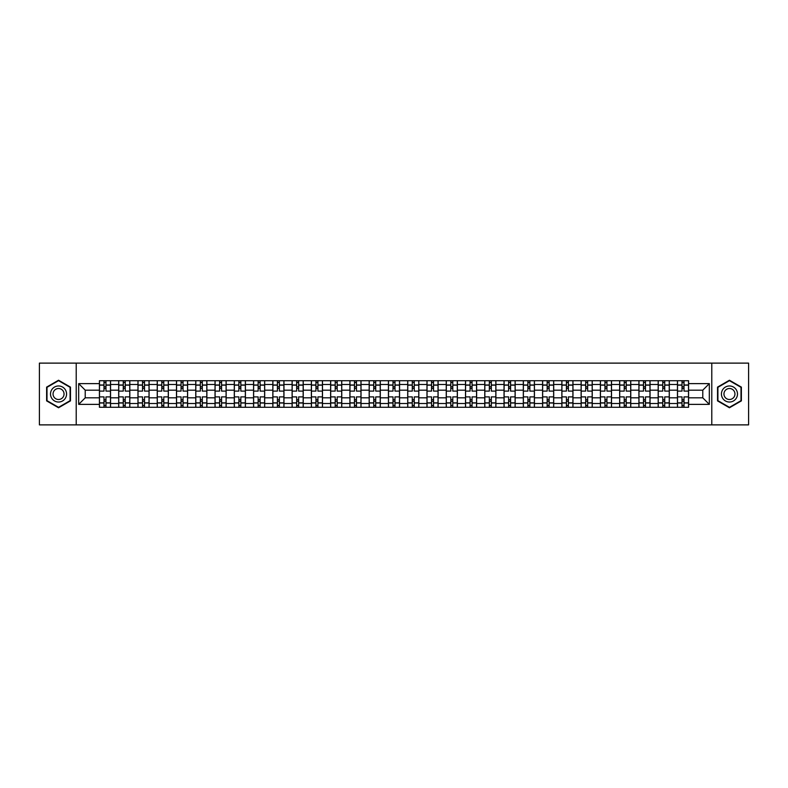 <?xml version="1.0" encoding="UTF-8"?>
<svg xmlns="http://www.w3.org/2000/svg" width="788" height="788" viewBox="0 0 788 788"><rect width="100%" height="100%" fill="white"/><g stroke="black" fill="none" stroke-linecap="round" stroke-linejoin="round"><path stroke-width="1.18" d="M711.791 424.88L748.6 424.88L748.6 363.12L39.4 363.12L39.4 424.88L711.791 424.88L711.791 363.12M118.692 407.278L118.692 384.485L110.547 384.485L110.547 407.278M110.547 384.485L110.547 380.722M118.692 384.485L118.692 380.722M129.813 380.722L129.813 407.278M137.959 407.278L137.959 380.722M149.08 380.722L149.08 407.278M157.226 407.278L157.226 380.722M168.346 380.722L168.346 407.278M176.492 407.278L176.492 380.722M187.613 380.722L187.613 407.278M195.769 407.278L195.769 380.722M206.88 380.722L206.88 407.278M215.035 407.278L215.035 380.722M226.146 380.722L226.146 407.278M234.302 407.278L234.302 380.722M245.413 380.722L245.413 407.278M253.569 407.278L253.569 380.722M264.679 380.722L264.679 407.278M272.835 407.278L272.835 380.722M283.956 380.722L283.956 407.278M292.102 407.278L292.102 380.722M303.222 380.722L303.222 407.278M311.368 407.278L311.368 380.722M322.489 380.722L322.489 407.278M330.635 407.278L330.635 380.722M341.756 380.722L341.756 407.278M349.911 407.278L349.911 380.722M361.022 380.722L361.022 407.278M369.178 407.278L369.178 380.722M380.289 380.722L380.289 407.278M388.445 407.278L388.445 380.722M399.555 380.722L399.555 407.278M407.711 407.278L407.711 380.722M418.822 380.722L418.822 407.278M426.978 407.278L426.978 380.722M438.089 380.722L438.089 407.278M446.244 407.278L446.244 380.722M457.365 380.722L457.365 407.278M465.511 407.278L465.511 380.722M476.632 380.722L476.632 407.278M484.778 407.278L484.778 380.722M495.898 380.722L495.898 407.278M504.044 407.278L504.044 380.722M515.165 380.722L515.165 407.278M523.321 407.278L523.321 380.722M534.431 380.722L534.431 407.278M542.587 407.278L542.587 380.722M553.698 380.722L553.698 407.278M561.854 407.278L561.854 380.722M572.965 380.722L572.965 407.278M581.12 407.278L581.12 380.722M592.231 380.722L592.231 407.278M600.387 407.278L600.387 380.722M611.508 380.722L611.508 407.278M619.654 407.278L619.654 380.722M630.774 380.722L630.774 407.278M638.92 407.278L638.92 380.722M650.041 380.722L650.041 407.278M658.187 407.278L658.187 380.722M669.308 380.722L669.308 407.278M677.453 407.278L677.453 380.722M677.453 397.832L669.308 397.832M658.187 397.832L650.041 397.832M638.92 397.832L630.774 397.832M619.654 397.832L611.508 397.832M600.387 397.832L592.231 397.832M581.12 397.832L572.965 397.832M561.854 397.832L553.698 397.832M542.587 397.832L534.431 397.832M523.321 397.832L515.165 397.832M504.044 397.832L495.898 397.832M484.778 397.832L476.632 397.832M465.511 397.832L457.365 397.832M446.244 397.832L438.089 397.832M426.978 397.832L418.822 397.832M407.711 397.832L399.555 397.832M388.445 397.832L380.289 397.832M369.178 397.832L361.022 397.832M349.911 397.832L341.756 397.832M330.635 397.832L322.489 397.832M311.368 397.832L303.222 397.832M292.102 397.832L283.956 397.832M272.835 397.832L264.679 397.832M253.569 397.832L245.413 397.832M234.302 397.832L226.146 397.832M215.035 397.832L206.88 397.832M195.769 397.832L187.613 397.832M176.492 397.832L168.346 397.832M157.226 397.832L149.08 397.832M137.959 397.832L129.813 397.832M118.692 397.832L110.547 397.832M677.453 390.168L669.308 390.168M658.187 390.168L650.041 390.168M638.92 390.168L630.774 390.168M619.654 390.168L611.508 390.168M600.387 390.168L592.231 390.168M581.12 390.168L572.965 390.168M561.854 390.168L553.698 390.168M542.587 390.168L534.431 390.168M523.321 390.168L515.165 390.168M504.044 390.168L495.898 390.168M484.778 390.168L476.632 390.168M465.511 390.168L457.365 390.168M446.244 390.168L438.089 390.168M426.978 390.168L418.822 390.168M407.711 390.168L399.555 390.168M388.445 390.168L380.289 390.168M369.178 390.168L361.022 390.168M349.911 390.168L341.756 390.168M330.635 390.168L322.489 390.168M311.368 390.168L303.222 390.168M292.102 390.168L283.956 390.168M272.835 390.168L264.679 390.168M253.569 390.168L245.413 390.168M234.302 390.168L226.146 390.168M215.035 390.168L206.88 390.168M195.769 390.168L187.613 390.168M176.492 390.168L168.346 390.168M157.226 390.168L149.08 390.168M137.959 390.168L129.813 390.168M118.692 390.168L110.547 390.168M85.222 397.832L99.426 397.832L99.426 390.168L85.222 390.168L85.222 397.832L78.672 404.372L78.672 383.628L99.426 383.628L99.426 390.168M688.574 390.168L688.574 397.832L702.778 397.832L702.778 390.168L688.574 390.168L688.574 380.722L99.426 380.722L99.426 383.628M688.574 383.628L709.328 383.628L709.328 404.372L688.574 404.372L688.574 397.832M99.426 397.832L99.426 407.278L688.574 407.278L688.574 404.372M99.426 404.372L78.672 404.372M76.209 424.88L76.209 363.12M70.467 387.115L58.548 380.24L46.63 387.115L46.63 400.885L58.548 407.76L70.467 400.885L70.467 387.115M741.37 387.115L729.452 380.24L717.533 387.115L717.533 400.885L729.452 407.76L741.37 400.885L741.37 387.115M105.976 405.426L103.996 405.426M103.996 382.574L105.976 382.574M125.243 405.426L123.263 405.426M123.263 382.574L125.243 382.574M144.509 405.426L142.529 405.426M142.529 382.574L144.509 382.574M163.776 405.426L161.796 405.426M161.796 382.574L163.776 382.574M183.043 405.426L181.063 405.426M181.063 382.574L183.043 382.574M202.309 405.426L200.339 405.426M200.339 382.574L202.309 382.574M221.576 405.426L219.606 405.426M219.606 382.574L221.576 382.574M240.842 405.426L238.872 405.426M238.872 382.574L240.842 382.574M260.119 405.426L258.139 405.426M258.139 382.574L260.119 382.574M279.385 405.426L277.406 405.426M277.406 382.574L279.385 382.574M298.652 405.426L296.672 405.426M296.672 382.574L298.652 382.574M317.919 405.426L315.939 405.426M315.939 382.574L317.919 382.574M337.185 405.426L335.205 405.426M335.205 382.574L337.185 382.574M356.452 405.426L354.472 405.426M354.472 382.574L356.452 382.574M375.718 405.426L373.748 405.426M373.748 382.574L375.718 382.574M394.985 405.426L393.015 405.426M393.015 382.574L394.985 382.574M414.252 405.426L412.282 405.426M412.282 382.574L414.252 382.574M433.528 405.426L431.548 405.426M431.548 382.574L433.528 382.574M452.795 405.426L450.815 405.426M450.815 382.574L452.795 382.574M472.061 405.426L470.081 405.426M470.081 382.574L472.061 382.574M491.328 405.426L489.348 405.426M489.348 382.574L491.328 382.574M510.594 405.426L508.615 405.426M508.615 382.574L510.594 382.574M529.861 405.426L527.881 405.426M527.881 382.574L529.861 382.574M549.128 405.426L547.158 405.426M547.158 382.574L549.128 382.574M568.394 405.426L566.424 405.426M566.424 382.574L568.394 382.574M587.661 405.426L585.691 405.426M585.691 382.574L587.661 382.574M606.937 405.426L604.957 405.426M604.957 382.574L606.937 382.574M626.204 405.426L624.224 405.426M624.224 382.574L626.204 382.574M645.47 405.426L643.491 405.426M643.491 382.574L645.47 382.574M664.737 405.426L662.757 405.426M662.757 382.574L664.737 382.574M684.004 405.426L682.024 405.426M682.024 382.574L684.004 382.574M78.672 383.628L85.222 390.168M702.778 397.832L709.328 404.372M702.778 390.168L709.328 383.628M110.478 407.278L110.478 391.094L105.976 391.094L105.976 380.722M103.996 380.722L103.996 391.094L99.485 391.094L99.485 380.722M110.478 391.094L110.478 380.722M99.485 407.278L99.485 396.906L103.996 396.906L103.996 407.278M105.976 407.278L105.976 396.906L110.478 396.906M103.996 388.376L105.976 388.376M99.485 396.906L99.485 391.094M105.976 399.624L103.996 399.624M105.976 405.672L103.996 405.672M103.996 401.23L105.976 401.23M105.976 386.77L103.996 386.77M103.996 382.328L105.976 382.328M51.594 398.019A8.028 8.028 0 0 0 62.557 400.954A8.028 8.028 0 0 0 65.493 389.981A8.028 8.028 0 0 0 54.53 387.046A8.028 8.028 0 0 0 51.594 398.019M53.781 396.748A5.496 5.496 0 0 0 61.297 398.758A5.496 5.496 0 0 0 63.306 391.252A5.496 5.496 0 0 0 55.8 389.242A5.496 5.496 0 0 0 53.781 396.748M58.548 380.663L70.093 387.332L70.093 400.668L58.548 407.337L46.994 400.668L46.994 387.332L58.548 380.663M722.507 398.019A8.028 8.028 0 0 0 733.47 400.954A8.028 8.028 0 0 0 736.406 389.981A8.028 8.028 0 0 0 725.443 387.046A8.028 8.028 0 0 0 722.507 398.019M724.694 396.748A5.496 5.496 0 0 0 732.2 398.758A5.496 5.496 0 0 0 734.219 391.252A5.496 5.496 0 0 0 726.703 389.242A5.496 5.496 0 0 0 724.694 396.748M729.452 380.663L741.006 387.332L741.006 400.668L729.452 407.337L717.907 400.668L717.907 387.332L729.452 380.663M129.744 407.278L129.744 391.094L125.243 391.094L125.243 380.722M123.263 380.722L123.263 391.094L118.752 391.094L118.752 380.722M129.744 391.094L129.744 380.722M118.752 407.278L118.752 396.906L123.263 396.906L123.263 407.278M125.243 407.278L125.243 396.906L129.744 396.906M123.263 388.376L125.243 388.376M118.752 396.906L118.752 391.094M125.243 399.624L123.263 399.624M125.243 405.672L123.263 405.672M123.263 401.23L125.243 401.23M125.243 386.77L123.263 386.77M123.263 382.328L125.243 382.328M149.021 407.278L149.021 391.094L144.509 391.094L144.509 380.722M142.529 380.722L142.529 391.094L138.028 391.094L138.028 380.722M149.021 391.094L149.021 380.722M138.028 407.278L138.028 396.906L142.529 396.906L142.529 407.278M144.509 407.278L144.509 396.906L149.021 396.906M142.529 388.376L144.509 388.376M138.028 396.906L138.028 391.094M144.509 399.624L142.529 399.624M144.509 405.672L142.529 405.672M142.529 401.23L144.509 401.23M144.509 386.77L142.529 386.77M142.529 382.328L144.509 382.328M168.287 407.278L168.287 391.094L163.776 391.094L163.776 380.722M161.796 380.722L161.796 391.094L157.295 391.094L157.295 380.722M168.287 391.094L168.287 380.722M157.295 407.278L157.295 396.906L161.796 396.906L161.796 407.278M163.776 407.278L163.776 396.906L168.287 396.906M161.796 388.376L163.776 388.376M157.295 396.906L157.295 391.094M163.776 399.624L161.796 399.624M163.776 405.672L161.796 405.672M161.796 401.23L163.776 401.23M163.776 386.77L161.796 386.77M161.796 382.328L163.776 382.328M187.554 407.278L187.554 391.094L183.043 391.094L183.043 380.722M181.063 380.722L181.063 391.094L176.561 391.094L176.561 380.722M187.554 391.094L187.554 380.722M176.561 407.278L176.561 396.906L181.063 396.906L181.063 407.278M183.043 407.278L183.043 396.906L187.554 396.906M181.063 388.376L183.043 388.376M176.561 396.906L176.561 391.094M183.043 399.624L181.063 399.624M183.043 405.672L181.063 405.672M181.063 401.23L183.043 401.23M183.043 386.77L181.063 386.77M181.063 382.328L183.043 382.328M206.82 407.278L206.82 391.094L202.309 391.094L202.309 380.722M200.339 380.722L200.339 391.094L195.828 391.094L195.828 380.722M206.82 391.094L206.82 380.722M195.828 407.278L195.828 396.906L200.339 396.906L200.339 407.278M202.309 407.278L202.309 396.906L206.82 396.906M200.339 388.376L202.309 388.376M195.828 396.906L195.828 391.094M202.309 399.624L200.339 399.624M202.309 405.672L200.339 405.672M200.339 401.23L202.309 401.23M202.309 386.77L200.339 386.77M200.339 382.328L202.309 382.328M226.087 407.278L226.087 391.094L221.576 391.094L221.576 380.722M219.606 380.722L219.606 391.094L215.094 391.094L215.094 380.722M226.087 391.094L226.087 380.722M215.094 407.278L215.094 396.906L219.606 396.906L219.606 407.278M221.576 407.278L221.576 396.906L226.087 396.906M219.606 388.376L221.576 388.376M215.094 396.906L215.094 391.094M221.576 399.624L219.606 399.624M221.576 405.672L219.606 405.672M219.606 401.23L221.576 401.23M221.576 386.77L219.606 386.77M219.606 382.328L221.576 382.328M245.354 407.278L245.354 391.094L240.842 391.094L240.842 380.722M238.872 380.722L238.872 391.094L234.361 391.094L234.361 380.722M245.354 391.094L245.354 380.722M234.361 407.278L234.361 396.906L238.872 396.906L238.872 407.278M240.842 407.278L240.842 396.906L245.354 396.906M238.872 388.376L240.842 388.376M234.361 396.906L234.361 391.094M240.842 399.624L238.872 399.624M240.842 405.672L238.872 405.672M238.872 401.23L240.842 401.23M240.842 386.77L238.872 386.77M238.872 382.328L240.842 382.328M264.62 407.278L264.62 391.094L260.119 391.094L260.119 380.722M258.139 380.722L258.139 391.094L253.628 391.094L253.628 380.722M264.62 391.094L264.62 380.722M253.628 407.278L253.628 396.906L258.139 396.906L258.139 407.278M260.119 407.278L260.119 396.906L264.62 396.906M258.139 388.376L260.119 388.376M253.628 396.906L253.628 391.094M260.119 399.624L258.139 399.624M260.119 405.672L258.139 405.672M258.139 401.23L260.119 401.23M260.119 386.77L258.139 386.77M258.139 382.328L260.119 382.328M283.887 407.278L283.887 391.094L279.385 391.094L279.385 380.722M277.406 380.722L277.406 391.094L272.894 391.094L272.894 380.722M283.887 391.094L283.887 380.722M272.894 407.278L272.894 396.906L277.406 396.906L277.406 407.278M279.385 407.278L279.385 396.906L283.887 396.906M277.406 388.376L279.385 388.376M272.894 396.906L272.894 391.094M279.385 399.624L277.406 399.624M279.385 405.672L277.406 405.672M277.406 401.23L279.385 401.23M279.385 386.77L277.406 386.77M277.406 382.328L279.385 382.328M303.153 407.278L303.153 391.094L298.652 391.094L298.652 380.722M296.672 380.722L296.672 391.094L292.161 391.094L292.161 380.722M303.153 391.094L303.153 380.722M292.161 407.278L292.161 396.906L296.672 396.906L296.672 407.278M298.652 407.278L298.652 396.906L303.153 396.906M296.672 388.376L298.652 388.376M292.161 396.906L292.161 391.094M298.652 399.624L296.672 399.624M298.652 405.672L296.672 405.672M296.672 401.23L298.652 401.23M298.652 386.77L296.672 386.77M296.672 382.328L298.652 382.328M322.43 407.278L322.43 391.094L317.919 391.094L317.919 380.722M315.939 380.722L315.939 391.094L311.437 391.094L311.437 380.722M322.43 391.094L322.43 380.722M311.437 407.278L311.437 396.906L315.939 396.906L315.939 407.278M317.919 407.278L317.919 396.906L322.43 396.906M315.939 388.376L317.919 388.376M311.437 396.906L311.437 391.094M317.919 399.624L315.939 399.624M317.919 405.672L315.939 405.672M315.939 401.23L317.919 401.23M317.919 386.77L315.939 386.77M315.939 382.328L317.919 382.328M341.696 407.278L341.696 391.094L337.185 391.094L337.185 380.722M335.205 380.722L335.205 391.094L330.704 391.094L330.704 380.722M341.696 391.094L341.696 380.722M330.704 407.278L330.704 396.906L335.205 396.906L335.205 407.278M337.185 407.278L337.185 396.906L341.696 396.906M335.205 388.376L337.185 388.376M330.704 396.906L330.704 391.094M337.185 399.624L335.205 399.624M337.185 405.672L335.205 405.672M335.205 401.23L337.185 401.23M337.185 386.77L335.205 386.77M335.205 382.328L337.185 382.328M360.963 407.278L360.963 391.094L356.452 391.094L356.452 380.722M354.472 380.722L354.472 391.094L349.971 391.094L349.971 380.722M360.963 391.094L360.963 380.722M349.971 407.278L349.971 396.906L354.472 396.906L354.472 407.278M356.452 407.278L356.452 396.906L360.963 396.906M354.472 388.376L356.452 388.376M349.971 396.906L349.971 391.094M356.452 399.624L354.472 399.624M356.452 405.672L354.472 405.672M354.472 401.23L356.452 401.23M356.452 386.77L354.472 386.77M354.472 382.328L356.452 382.328M380.23 407.278L380.23 391.094L375.718 391.094L375.718 380.722M373.748 380.722L373.748 391.094L369.237 391.094L369.237 380.722M380.23 391.094L380.23 380.722M369.237 407.278L369.237 396.906L373.748 396.906L373.748 407.278M375.718 407.278L375.718 396.906L380.23 396.906M373.748 388.376L375.718 388.376M369.237 396.906L369.237 391.094M375.718 399.624L373.748 399.624M375.718 405.672L373.748 405.672M373.748 401.23L375.718 401.23M375.718 386.77L373.748 386.77M373.748 382.328L375.718 382.328M399.496 407.278L399.496 391.094L394.985 391.094L394.985 380.722M393.015 380.722L393.015 391.094L388.504 391.094L388.504 380.722M399.496 391.094L399.496 380.722M388.504 407.278L388.504 396.906L393.015 396.906L393.015 407.278M394.985 407.278L394.985 396.906L399.496 396.906M393.015 388.376L394.985 388.376M388.504 396.906L388.504 391.094M394.985 399.624L393.015 399.624M394.985 405.672L393.015 405.672M393.015 401.23L394.985 401.23M394.985 386.77L393.015 386.77M393.015 382.328L394.985 382.328M418.763 407.278L418.763 391.094L414.252 391.094L414.252 380.722M412.282 380.722L412.282 391.094L407.77 391.094L407.77 380.722M418.763 391.094L418.763 380.722M407.77 407.278L407.77 396.906L412.282 396.906L412.282 407.278M414.252 407.278L414.252 396.906L418.763 396.906M412.282 388.376L414.252 388.376M407.77 396.906L407.77 391.094M414.252 399.624L412.282 399.624M414.252 405.672L412.282 405.672M412.282 401.23L414.252 401.23M414.252 386.77L412.282 386.77M412.282 382.328L414.252 382.328M438.029 407.278L438.029 391.094L433.528 391.094L433.528 380.722M431.548 380.722L431.548 391.094L427.037 391.094L427.037 380.722M438.029 391.094L438.029 380.722M427.037 407.278L427.037 396.906L431.548 396.906L431.548 407.278M433.528 407.278L433.528 396.906L438.029 396.906M431.548 388.376L433.528 388.376M427.037 396.906L427.037 391.094M433.528 399.624L431.548 399.624M433.528 405.672L431.548 405.672M431.548 401.23L433.528 401.23M433.528 386.77L431.548 386.77M431.548 382.328L433.528 382.328M457.296 407.278L457.296 391.094L452.795 391.094L452.795 380.722M450.815 380.722L450.815 391.094L446.304 391.094L446.304 380.722M457.296 391.094L457.296 380.722M446.304 407.278L446.304 396.906L450.815 396.906L450.815 407.278M452.795 407.278L452.795 396.906L457.296 396.906M450.815 388.376L452.795 388.376M446.304 396.906L446.304 391.094M452.795 399.624L450.815 399.624M452.795 405.672L450.815 405.672M450.815 401.23L452.795 401.23M452.795 386.77L450.815 386.77M450.815 382.328L452.795 382.328M476.563 407.278L476.563 391.094L472.061 391.094L472.061 380.722M470.081 380.722L470.081 391.094L465.57 391.094L465.57 380.722M476.563 391.094L476.563 380.722M465.57 407.278L465.57 396.906L470.081 396.906L470.081 407.278M472.061 407.278L472.061 396.906L476.563 396.906M470.081 388.376L472.061 388.376M465.57 396.906L465.57 391.094M472.061 399.624L470.081 399.624M472.061 405.672L470.081 405.672M470.081 401.23L472.061 401.23M472.061 386.77L470.081 386.77M470.081 382.328L472.061 382.328M495.839 407.278L495.839 391.094L491.328 391.094L491.328 380.722M489.348 380.722L489.348 391.094L484.847 391.094L484.847 380.722M495.839 391.094L495.839 380.722M484.847 407.278L484.847 396.906L489.348 396.906L489.348 407.278M491.328 407.278L491.328 396.906L495.839 396.906M489.348 388.376L491.328 388.376M484.847 396.906L484.847 391.094M491.328 399.624L489.348 399.624M491.328 405.672L489.348 405.672M489.348 401.23L491.328 401.23M491.328 386.77L489.348 386.77M489.348 382.328L491.328 382.328M515.106 407.278L515.106 391.094L510.594 391.094L510.594 380.722M508.615 380.722L508.615 391.094L504.113 391.094L504.113 380.722M515.106 391.094L515.106 380.722M504.113 407.278L504.113 396.906L508.615 396.906L508.615 407.278M510.594 407.278L510.594 396.906L515.106 396.906M508.615 388.376L510.594 388.376M504.113 396.906L504.113 391.094M510.594 399.624L508.615 399.624M510.594 405.672L508.615 405.672M508.615 401.23L510.594 401.23M510.594 386.77L508.615 386.77M508.615 382.328L510.594 382.328M534.372 407.278L534.372 391.094L529.861 391.094L529.861 380.722M527.881 380.722L527.881 391.094L523.38 391.094L523.38 380.722M534.372 391.094L534.372 380.722M523.38 407.278L523.38 396.906L527.881 396.906L527.881 407.278M529.861 407.278L529.861 396.906L534.372 396.906M527.881 388.376L529.861 388.376M523.38 396.906L523.38 391.094M529.861 399.624L527.881 399.624M529.861 405.672L527.881 405.672M527.881 401.23L529.861 401.23M529.861 386.77L527.881 386.77M527.881 382.328L529.861 382.328M553.639 407.278L553.639 391.094L549.128 391.094L549.128 380.722M547.158 380.722L547.158 391.094L542.646 391.094L542.646 380.722M553.639 391.094L553.639 380.722M542.646 407.278L542.646 396.906L547.158 396.906L547.158 407.278M549.128 407.278L549.128 396.906L553.639 396.906M547.158 388.376L549.128 388.376M542.646 396.906L542.646 391.094M549.128 399.624L547.158 399.624M549.128 405.672L547.158 405.672M547.158 401.23L549.128 401.23M549.128 386.77L547.158 386.77M547.158 382.328L549.128 382.328M572.906 407.278L572.906 391.094L568.394 391.094L568.394 380.722M566.424 380.722L566.424 391.094L561.913 391.094L561.913 380.722M572.906 391.094L572.906 380.722M561.913 407.278L561.913 396.906L566.424 396.906L566.424 407.278M568.394 407.278L568.394 396.906L572.906 396.906M566.424 388.376L568.394 388.376M561.913 396.906L561.913 391.094M568.394 399.624L566.424 399.624M568.394 405.672L566.424 405.672M566.424 401.23L568.394 401.23M568.394 386.77L566.424 386.77M566.424 382.328L568.394 382.328M592.172 407.278L592.172 391.094L587.661 391.094L587.661 380.722M585.691 380.722L585.691 391.094L581.18 391.094L581.18 380.722M592.172 391.094L592.172 380.722M581.18 407.278L581.18 396.906L585.691 396.906L585.691 407.278M587.661 407.278L587.661 396.906L592.172 396.906M585.691 388.376L587.661 388.376M581.18 396.906L581.18 391.094M587.661 399.624L585.691 399.624M587.661 405.672L585.691 405.672M585.691 401.23L587.661 401.23M587.661 386.77L585.691 386.77M585.691 382.328L587.661 382.328M611.439 407.278L611.439 391.094L606.937 391.094L606.937 380.722M604.957 380.722L604.957 391.094L600.446 391.094L600.446 380.722M611.439 391.094L611.439 380.722M600.446 407.278L600.446 396.906L604.957 396.906L604.957 407.278M606.937 407.278L606.937 396.906L611.439 396.906M604.957 388.376L606.937 388.376M600.446 396.906L600.446 391.094M606.937 399.624L604.957 399.624M606.937 405.672L604.957 405.672M604.957 401.23L606.937 401.23M606.937 386.77L604.957 386.77M604.957 382.328L606.937 382.328M630.705 407.278L630.705 391.094L626.204 391.094L626.204 380.722M624.224 380.722L624.224 391.094L619.713 391.094L619.713 380.722M630.705 391.094L630.705 380.722M619.713 407.278L619.713 396.906L624.224 396.906L624.224 407.278M626.204 407.278L626.204 396.906L630.705 396.906M624.224 388.376L626.204 388.376M619.713 396.906L619.713 391.094M626.204 399.624L624.224 399.624M626.204 405.672L624.224 405.672M624.224 401.23L626.204 401.23M626.204 386.77L624.224 386.77M624.224 382.328L626.204 382.328M649.972 407.278L649.972 391.094L645.47 391.094L645.47 380.722M643.491 380.722L643.491 391.094L638.979 391.094L638.979 380.722M649.972 391.094L649.972 380.722M638.979 407.278L638.979 396.906L643.491 396.906L643.491 407.278M645.47 407.278L645.47 396.906L649.972 396.906M643.491 388.376L645.47 388.376M638.979 396.906L638.979 391.094M645.47 399.624L643.491 399.624M645.47 405.672L643.491 405.672M643.491 401.23L645.47 401.23M645.47 386.77L643.491 386.77M643.491 382.328L645.47 382.328M669.248 407.278L669.248 391.094L664.737 391.094L664.737 380.722M662.757 380.722L662.757 391.094L658.256 391.094L658.256 380.722M669.248 391.094L669.248 380.722M658.256 407.278L658.256 396.906L662.757 396.906L662.757 407.278M664.737 407.278L664.737 396.906L669.248 396.906M662.757 388.376L664.737 388.376M658.256 396.906L658.256 391.094M664.737 399.624L662.757 399.624M664.737 405.672L662.757 405.672M662.757 401.23L664.737 401.23M664.737 386.77L662.757 386.77M662.757 382.328L664.737 382.328M688.515 407.278L688.515 391.094L684.004 391.094L684.004 380.722M682.024 380.722L682.024 391.094L677.522 391.094L677.522 380.722M688.515 391.094L688.515 380.722M677.522 407.278L677.522 396.906L682.024 396.906L682.024 407.278M684.004 407.278L684.004 396.906L688.515 396.906M682.024 388.376L684.004 388.376M677.522 396.906L677.522 391.094M684.004 399.624L682.024 399.624M684.004 405.672L682.024 405.672M682.024 401.23L684.004 401.23M684.004 386.77L682.024 386.77M682.024 382.328L684.004 382.328M658.187 384.485L650.041 384.485M638.92 384.485L630.774 384.485M619.654 384.485L611.508 384.485M600.387 384.485L592.231 384.485M581.12 384.485L572.965 384.485M561.854 384.485L553.698 384.485M542.587 384.485L534.431 384.485M523.321 384.485L515.165 384.485M504.044 384.485L495.898 384.485M484.778 384.485L476.632 384.485M465.511 384.485L457.365 384.485M446.244 384.485L438.089 384.485M426.978 384.485L418.822 384.485M407.711 384.485L399.555 384.485M388.445 384.485L380.289 384.485M369.178 384.485L361.022 384.485M349.911 384.485L341.756 384.485M330.635 384.485L322.489 384.485M311.368 384.485L303.222 384.485M292.102 384.485L283.956 384.485M272.835 384.485L264.679 384.485M253.569 384.485L245.413 384.485M234.302 384.485L226.146 384.485M215.035 384.485L206.88 384.485M195.769 384.485L187.613 384.485M176.492 384.485L168.346 384.485M157.226 384.485L149.08 384.485M137.959 384.485L129.813 384.485M677.453 384.485L669.308 384.485M658.187 403.515L650.041 403.515M638.92 403.515L630.774 403.515M619.654 403.515L611.508 403.515M600.387 403.515L592.231 403.515M581.12 403.515L572.965 403.515M561.854 403.515L553.698 403.515M542.587 403.515L534.431 403.515M523.321 403.515L515.165 403.515M504.044 403.515L495.898 403.515M484.778 403.515L476.632 403.515M465.511 403.515L457.365 403.515M446.244 403.515L438.089 403.515M426.978 403.515L418.822 403.515M407.711 403.515L399.555 403.515M388.445 403.515L380.289 403.515M369.178 403.515L361.022 403.515M349.911 403.515L341.756 403.515M330.635 403.515L322.489 403.515M311.368 403.515L303.222 403.515M292.102 403.515L283.956 403.515M272.835 403.515L264.679 403.515M253.569 403.515L245.413 403.515M234.302 403.515L226.146 403.515M215.035 403.515L206.88 403.515M195.769 403.515L187.613 403.515M176.492 403.515L168.346 403.515M157.226 403.515L149.08 403.515M137.959 403.515L129.813 403.515M118.692 403.515L110.547 403.515M677.453 403.515L669.308 403.515M110.478 384.987L105.976 384.987M103.996 384.987L99.485 384.987M103.996 385.145L99.485 385.145M103.996 402.855L99.485 402.855M103.996 403.013L99.485 403.013M110.478 403.013L105.976 403.013M110.478 385.145L105.976 385.145M110.478 402.855L105.976 402.855M129.744 384.987L125.243 384.987M123.263 384.987L118.752 384.987M123.263 385.145L118.752 385.145M123.263 402.855L118.752 402.855M123.263 403.013L118.752 403.013M129.744 403.013L125.243 403.013M129.744 385.145L125.243 385.145M129.744 402.855L125.243 402.855M149.021 384.987L144.509 384.987M142.529 384.987L138.028 384.987M142.529 385.145L138.028 385.145M142.529 402.855L138.028 402.855M142.529 403.013L138.028 403.013M149.021 403.013L144.509 403.013M149.021 385.145L144.509 385.145M149.021 402.855L144.509 402.855M168.287 384.987L163.776 384.987M161.796 384.987L157.295 384.987M161.796 385.145L157.295 385.145M161.796 402.855L157.295 402.855M161.796 403.013L157.295 403.013M168.287 403.013L163.776 403.013M168.287 385.145L163.776 385.145M168.287 402.855L163.776 402.855M187.554 384.987L183.043 384.987M181.063 384.987L176.561 384.987M181.063 385.145L176.561 385.145M181.063 402.855L176.561 402.855M181.063 403.013L176.561 403.013M187.554 403.013L183.043 403.013M187.554 385.145L183.043 385.145M187.554 402.855L183.043 402.855M206.82 384.987L202.309 384.987M200.339 384.987L195.828 384.987M200.339 385.145L195.828 385.145M200.339 402.855L195.828 402.855M200.339 403.013L195.828 403.013M206.82 403.013L202.309 403.013M206.82 385.145L202.309 385.145M206.82 402.855L202.309 402.855M226.087 384.987L221.576 384.987M219.606 384.987L215.094 384.987M219.606 385.145L215.094 385.145M219.606 402.855L215.094 402.855M219.606 403.013L215.094 403.013M226.087 403.013L221.576 403.013M226.087 385.145L221.576 385.145M226.087 402.855L221.576 402.855M245.354 384.987L240.842 384.987M238.872 384.987L234.361 384.987M238.872 385.145L234.361 385.145M238.872 402.855L234.361 402.855M238.872 403.013L234.361 403.013M245.354 403.013L240.842 403.013M245.354 385.145L240.842 385.145M245.354 402.855L240.842 402.855M264.62 384.987L260.119 384.987M258.139 384.987L253.628 384.987M258.139 385.145L253.628 385.145M258.139 402.855L253.628 402.855M258.139 403.013L253.628 403.013M264.62 403.013L260.119 403.013M264.62 385.145L260.119 385.145M264.62 402.855L260.119 402.855M283.887 384.987L279.385 384.987M277.406 384.987L272.894 384.987M277.406 385.145L272.894 385.145M277.406 402.855L272.894 402.855M277.406 403.013L272.894 403.013M283.887 403.013L279.385 403.013M283.887 385.145L279.385 385.145M283.887 402.855L279.385 402.855M303.153 384.987L298.652 384.987M296.672 384.987L292.161 384.987M296.672 385.145L292.161 385.145M296.672 402.855L292.161 402.855M296.672 403.013L292.161 403.013M303.153 403.013L298.652 403.013M303.153 385.145L298.652 385.145M303.153 402.855L298.652 402.855M322.43 384.987L317.919 384.987M315.939 384.987L311.437 384.987M315.939 385.145L311.437 385.145M315.939 402.855L311.437 402.855M315.939 403.013L311.437 403.013M322.43 403.013L317.919 403.013M322.43 385.145L317.919 385.145M322.43 402.855L317.919 402.855M341.696 384.987L337.185 384.987M335.205 384.987L330.704 384.987M335.205 385.145L330.704 385.145M335.205 402.855L330.704 402.855M335.205 403.013L330.704 403.013M341.696 403.013L337.185 403.013M341.696 385.145L337.185 385.145M341.696 402.855L337.185 402.855M360.963 384.987L356.452 384.987M354.472 384.987L349.971 384.987M354.472 385.145L349.971 385.145M354.472 402.855L349.971 402.855M354.472 403.013L349.971 403.013M360.963 403.013L356.452 403.013M360.963 385.145L356.452 385.145M360.963 402.855L356.452 402.855M380.23 384.987L375.718 384.987M373.748 384.987L369.237 384.987M373.748 385.145L369.237 385.145M373.748 402.855L369.237 402.855M373.748 403.013L369.237 403.013M380.23 403.013L375.718 403.013M380.23 385.145L375.718 385.145M380.23 402.855L375.718 402.855M399.496 384.987L394.985 384.987M393.015 384.987L388.504 384.987M393.015 385.145L388.504 385.145M393.015 402.855L388.504 402.855M393.015 403.013L388.504 403.013M399.496 403.013L394.985 403.013M399.496 385.145L394.985 385.145M399.496 402.855L394.985 402.855M418.763 384.987L414.252 384.987M412.282 384.987L407.77 384.987M412.282 385.145L407.77 385.145M412.282 402.855L407.77 402.855M412.282 403.013L407.77 403.013M418.763 403.013L414.252 403.013M418.763 385.145L414.252 385.145M418.763 402.855L414.252 402.855M438.029 384.987L433.528 384.987M431.548 384.987L427.037 384.987M431.548 385.145L427.037 385.145M431.548 402.855L427.037 402.855M431.548 403.013L427.037 403.013M438.029 403.013L433.528 403.013M438.029 385.145L433.528 385.145M438.029 402.855L433.528 402.855M457.296 384.987L452.795 384.987M450.815 384.987L446.304 384.987M450.815 385.145L446.304 385.145M450.815 402.855L446.304 402.855M450.815 403.013L446.304 403.013M457.296 403.013L452.795 403.013M457.296 385.145L452.795 385.145M457.296 402.855L452.795 402.855M476.563 384.987L472.061 384.987M470.081 384.987L465.57 384.987M470.081 385.145L465.57 385.145M470.081 402.855L465.57 402.855M470.081 403.013L465.57 403.013M476.563 403.013L472.061 403.013M476.563 385.145L472.061 385.145M476.563 402.855L472.061 402.855M495.839 384.987L491.328 384.987M489.348 384.987L484.847 384.987M489.348 385.145L484.847 385.145M489.348 402.855L484.847 402.855M489.348 403.013L484.847 403.013M495.839 403.013L491.328 403.013M495.839 385.145L491.328 385.145M495.839 402.855L491.328 402.855M515.106 384.987L510.594 384.987M508.615 384.987L504.113 384.987M508.615 385.145L504.113 385.145M508.615 402.855L504.113 402.855M508.615 403.013L504.113 403.013M515.106 403.013L510.594 403.013M515.106 385.145L510.594 385.145M515.106 402.855L510.594 402.855M534.372 384.987L529.861 384.987M527.881 384.987L523.38 384.987M527.881 385.145L523.38 385.145M527.881 402.855L523.38 402.855M527.881 403.013L523.38 403.013M534.372 403.013L529.861 403.013M534.372 385.145L529.861 385.145M534.372 402.855L529.861 402.855M553.639 384.987L549.128 384.987M547.158 384.987L542.646 384.987M547.158 385.145L542.646 385.145M547.158 402.855L542.646 402.855M547.158 403.013L542.646 403.013M553.639 403.013L549.128 403.013M553.639 385.145L549.128 385.145M553.639 402.855L549.128 402.855M572.906 384.987L568.394 384.987M566.424 384.987L561.913 384.987M566.424 385.145L561.913 385.145M566.424 402.855L561.913 402.855M566.424 403.013L561.913 403.013M572.906 403.013L568.394 403.013M572.906 385.145L568.394 385.145M572.906 402.855L568.394 402.855M592.172 384.987L587.661 384.987M585.691 384.987L581.18 384.987M585.691 385.145L581.18 385.145M585.691 402.855L581.18 402.855M585.691 403.013L581.18 403.013M592.172 403.013L587.661 403.013M592.172 385.145L587.661 385.145M592.172 402.855L587.661 402.855M611.439 384.987L606.937 384.987M604.957 384.987L600.446 384.987M604.957 385.145L600.446 385.145M604.957 402.855L600.446 402.855M604.957 403.013L600.446 403.013M611.439 403.013L606.937 403.013M611.439 385.145L606.937 385.145M611.439 402.855L606.937 402.855M630.705 384.987L626.204 384.987M624.224 384.987L619.713 384.987M624.224 385.145L619.713 385.145M624.224 402.855L619.713 402.855M624.224 403.013L619.713 403.013M630.705 403.013L626.204 403.013M630.705 385.145L626.204 385.145M630.705 402.855L626.204 402.855M649.972 384.987L645.47 384.987M643.491 384.987L638.979 384.987M643.491 385.145L638.979 385.145M643.491 402.855L638.979 402.855M643.491 403.013L638.979 403.013M649.972 403.013L645.47 403.013M649.972 385.145L645.47 385.145M649.972 402.855L645.47 402.855M669.248 384.987L664.737 384.987M662.757 384.987L658.256 384.987M662.757 385.145L658.256 385.145M662.757 402.855L658.256 402.855M662.757 403.013L658.256 403.013M669.248 403.013L664.737 403.013M669.248 385.145L664.737 385.145M669.248 402.855L664.737 402.855M688.515 384.987L684.004 384.987M682.024 384.987L677.522 384.987M682.024 385.145L677.522 385.145M682.024 402.855L677.522 402.855M682.024 403.013L677.522 403.013M688.515 403.013L684.004 403.013M688.515 385.145L684.004 385.145M688.515 402.855L684.004 402.855"/></g></svg>
